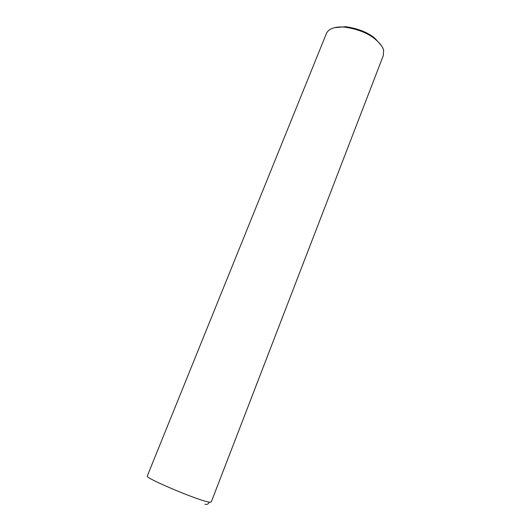 <?xml version="1.0" encoding="UTF-8"?>
<svg xmlns="http://www.w3.org/2000/svg" width="531" height="531" viewBox="0 0 531 531"><rect width="100%" height="100%" fill="white"/><g stroke="black" fill="none" stroke-linecap="round" stroke-linejoin="round"><path stroke-width="0.8" d="M240.457 426.267L383.243 55.755L383.647 50.412C383.077 47.412 380.495 43.861 375.895 39.765C368.507 33.334 358.067 29.112 344.573 27.108C335.446 26.417 329.472 28.342 326.651 32.889L147.333 475.895M381.431 45.706L375.324 38.69C368.322 32.583 358.418 28.581 345.628 26.689L334.45 27.685M240.437 426.307L211.292 501.941L209.34 502.14C199.271 500.979 145.235 478.232 147.266 476.068M209.34 502.14C208.358 504.125 206.904 504.808 204.973 504.198M375.324 38.69L375.895 39.765M345.628 26.689L344.573 27.108"/></g></svg>
